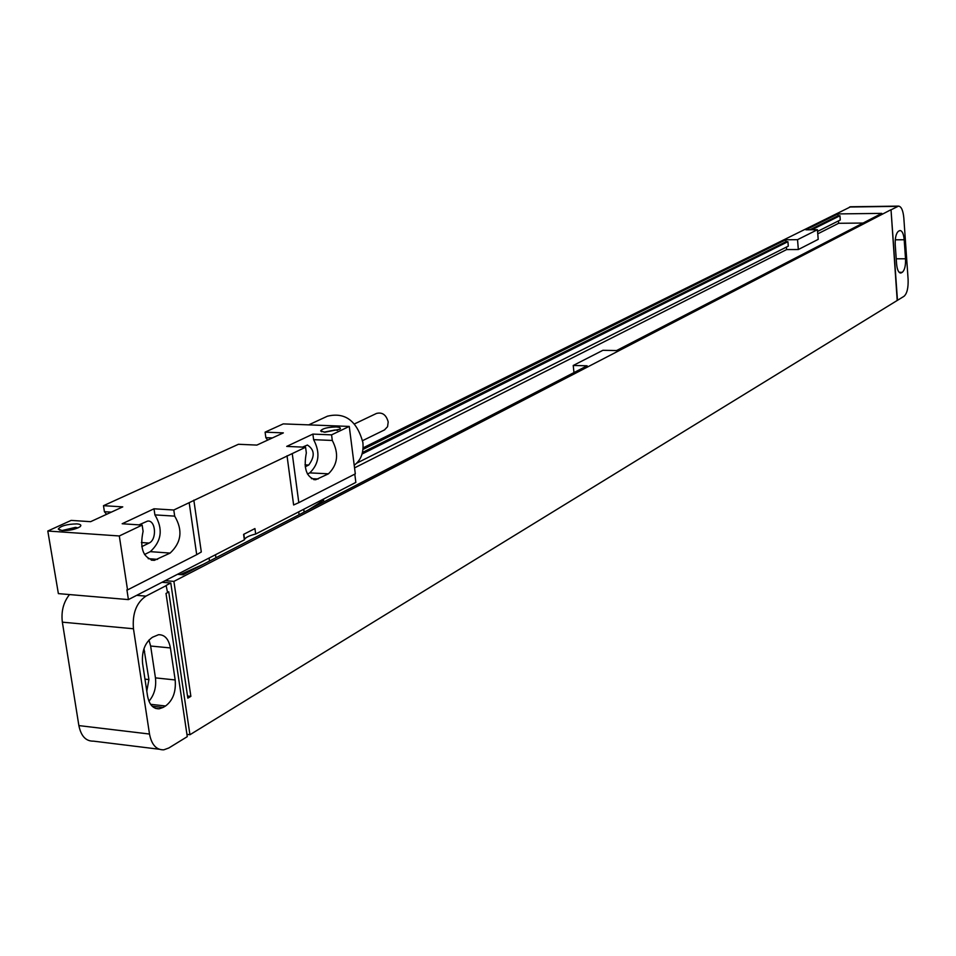 <?xml version="1.0" encoding="UTF-8"?>
<svg xmlns="http://www.w3.org/2000/svg" width="956" height="956" viewBox="0 0 956 956"><rect width="100%" height="100%" fill="white"/><g stroke="black" fill="none" stroke-linecap="round" stroke-linejoin="round"><path stroke-width="1.43" d="M149.506 734.041L133.458 628.761L62.355 622.165L78.87 725.592L149.506 734.041C151.622 744.796 156.39 750.054 163.823 749.815L168.806 747.998L187.28 736.646L166.009 593.425L167.575 592.612L166.117 585.431L170.789 583.005L161.994 582.3M166.511 585.454L145.933 596.126C136.385 602.65 132.227 613.537 133.458 628.761M62.355 622.165C61.053 611.362 63.443 602.16 69.513 594.572M159.102 749.229L93.533 741.151C85.932 741.354 81.045 736.168 78.87 725.592M148.933 640.042L150.642 646.029L155.446 677.876C156.449 687.173 154.286 694.952 148.957 701.214M143.974 648.658L148.921 679.561L146.794 691.164M163.046 707.464L159.21 708.802C153.151 708.982 149.244 704.68 147.523 695.896L142.575 663.416C141.608 651.335 144.906 642.611 152.47 637.246L158.529 634.712C164.731 634.605 168.698 639.014 170.407 647.941L175.175 679.955C176.143 691.738 172.928 700.413 165.555 705.994L163.046 707.464L152.207 706.245M897.469 300.315L891.028 209.83L898.509 206.114C901.305 206.448 903.073 210.344 903.814 217.801L908.104 279.307C908.403 287.899 907.053 293.552 904.065 296.264L189.933 734.734L186.946 734.375M891.028 209.83L897.194 300.315M165.113 580.686L173.896 581.391L890.753 209.83M850.673 206.771L363.077 447.874M177.458 574.329L183.05 574.759L587.115 365.79L573.23 365.479L573.97 372.577M354.545 467.878L786.621 249.576L798.332 249.528L818.205 239.37L817.44 229.703L805.896 229.81L837.934 213.917L881.779 213.379L616.56 350.553L602.901 350.302L573.23 365.479M817.44 229.703L797.531 239.681L785.82 239.765L362.957 449.44M817.774 233.838L838.651 223.286L838.472 220.908M863.101 223.047L838.651 223.286M817.583 231.424L840.276 220L839.954 215.745L838.077 215.757L837.934 213.917M786.621 249.576L786.418 247.09M356.767 463.146L788.294 246.146L787.923 241.689L785.975 241.701L785.82 239.765M809.935 229.775L838.077 215.757M362.455 452.487L785.975 241.701M811.847 229.751L839.954 215.745M362.049 454.016L787.923 241.689M798.332 249.528L797.531 239.681M189.933 734.734L168.734 591.764L167.539 592.385M895.222 244.736C894.995 237.733 896.095 233.216 898.532 231.173L900.002 230.527C902.213 230.778 903.611 233.85 904.197 239.753L905.523 258.777C905.762 265.684 904.675 270.201 902.273 272.317L900.743 273.046C898.556 272.819 897.17 269.783 896.585 263.94L895.222 244.736M173.896 581.391L190.865 696.362L187.83 698.155L170.789 583.005M190.865 696.362L187.507 695.992M154.322 560.347L170.12 553.082C181.449 542.446 182.966 530.126 174.685 516.132L173.789 510.014L189.18 502.677L196.709 554.671L127.53 589.912L119.309 535.969L142.157 525.083L143.089 531.309C139.504 548.541 143.245 558.22 154.322 560.347L151.239 560.12M315.719 479.721L328.458 473.818C337.803 464.628 339.081 453.514 332.294 440.453L331.577 434.861L349.263 426.424L355.309 473.865L298.81 502.653L292.249 453.586L305.585 447.241L306.326 452.929C303.351 468.619 306.482 477.558 315.719 479.721L313.723 479.613M292.249 453.586L189.18 502.677M173.789 510.014L154 508.795L154.908 514.89C163.249 528.811 161.719 541.072 150.319 551.648L144.523 554.504M142.157 525.083L122.165 523.757L154 508.795M119.309 535.969L47.8 531.022L71.15 520.399L90.605 521.677L122.762 506.871L103.487 505.688L238.438 444.277L256.865 445.09L283.346 432.889L265.099 432.148L283.251 423.89L349.263 426.424M331.577 434.861L312.887 434.096L313.616 439.664C320.451 452.666 319.173 463.744 309.768 472.885L307.45 474.021M305.585 447.241L286.704 446.404L312.887 434.096M76.874 523.888C80.686 524.235 81.738 525.191 80.029 526.744C75.56 529.361 69.621 530.64 62.224 530.604L58.268 529.062C60.694 525.872 66.896 524.139 76.874 523.888M336.106 426.95C339.918 427.189 341.184 427.93 339.906 429.196L324.944 432.22L320.654 430.917C322.291 428.539 327.442 427.213 336.106 426.95M193.829 500.143L201.31 551.982L196.709 554.671M127.53 589.912L126.921 589.852L128.415 599.603L244.366 539.853L243.601 534.368L254.929 528.572L255.682 534.022L355.847 482.41L354.796 474.128M244.366 539.853L244.557 539.303C245.823 537.308 249.528 535.551 255.682 534.022M128.415 599.603L58.376 593.616L47.8 531.022M323.451 500.299L308.561 509.847M202.923 564.482L180.326 574.544M298.81 502.653L293.623 504.971L287.027 455.773M103.487 505.688L104.407 511.699L106.582 514.328M265.099 432.148L265.852 437.657L267.632 440.13M104.407 511.699L111.326 512.141M138.967 524.868L147.523 521.116C155.792 519.67 157.166 539.698 149.04 543.08L141.775 546.629M302.562 447.109L307.402 445.042C314.667 449.714 315.11 456.382 308.728 465.046L305.215 466.767M174.685 516.132L154.908 514.89M332.294 440.453L313.616 439.664M265.852 437.657L272.4 437.932M308.704 424.87L327.418 416.207C345.044 411.976 356.863 420.724 362.874 442.425C363.842 452.618 360.962 460.23 354.21 465.249M354.473 423.926L376.485 413.446C382.328 411.988 386.236 414.82 388.196 421.943L387.562 426.699L384.491 429.913M61.817 530.568L75.476 527.365L77.962 527.915M323.965 432.16L335.018 429.985L337.564 430.379M145.933 596.126L136.66 595.349M165.555 705.994L150.606 704.321M175.175 679.955L155.446 677.876M170.407 647.941L150.642 646.029M849.537 207.01L897.732 206.353M901.46 272.795L899.727 272.795M902.273 272.317L899.142 272.317M905.523 258.777L896.226 258.801M904.197 239.753L895.27 239.813M144.977 679.142L148.921 679.561M143.209 651.227L144.643 651.359M209.065 558.041L209.507 561.076M215.494 554.731L215.925 557.766M298.702 511.854L299.097 514.746M303.745 509.261L304.127 512.141M323.307 499.175L323.486 500.597M179.346 573.361L179.513 574.484M157.561 559.368L148.216 558.674M170.12 553.082L150.319 551.648M318.133 478.992L311.405 478.645M328.458 473.818L309.768 472.885M149.04 543.08L141.38 542.542M308.728 465.046L305 464.867M159.21 708.802L155.565 708.396M850.35 206.771L898.509 206.114M243.84 534.237L244.557 539.303M323.439 499.116L323.618 500.478M362.599 440.644L384.671 429.83M60.085 530.293L58.268 529.062M321.802 431.765L320.654 430.917"/></g></svg>
